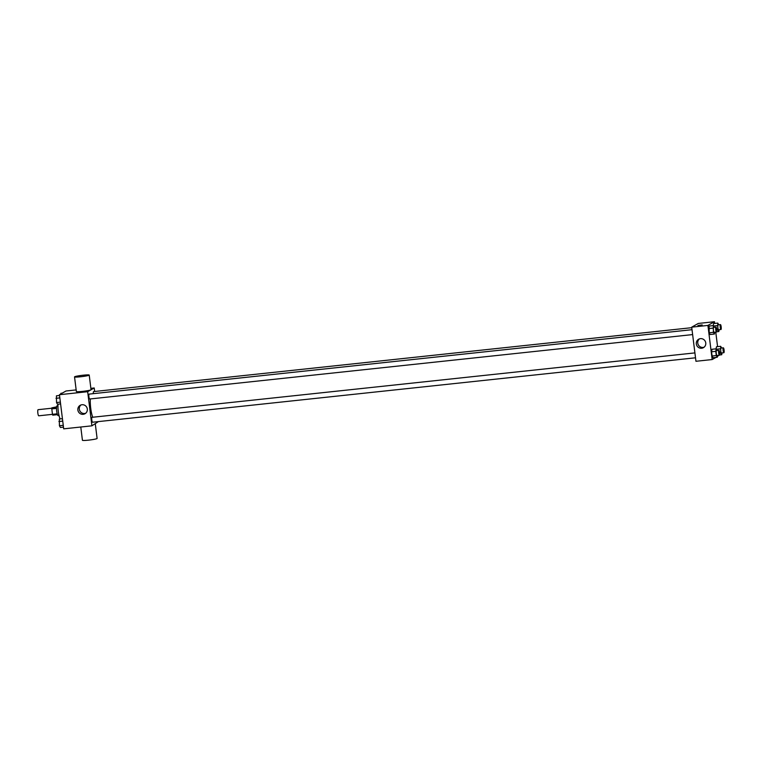 <?xml version="1.0" encoding="UTF-8"?>
<svg xmlns="http://www.w3.org/2000/svg" width="762" height="762" viewBox="0 0 762 762"><rect width="100%" height="100%" fill="white"/><g stroke="black" fill="none" stroke-linecap="round" stroke-linejoin="round"><path stroke-width="1.14" d="M51.826 408.213L38.1 409.68A3.086 0.619 83.9 0 0 37.814 412.804A3.086 0.619 83.9 0 0 38.757 415.804A3.086 0.619 83.9 0 0 38.805 415.785M57.198 413.823L52.473 414.328L51.797 408.87A4.62 0.924 83.9 0 1 51.854 407.841L56.626 406.851M38.757 415.804L52.483 414.338A4.62 0.924 83.9 0 0 52.768 415.157L57.464 414.652M59.007 415.5L58.169 415.595A4.934 0.991 -96.1 0 1 56.655 410.794A4.934 0.991 -96.1 0 1 57.121 405.784L57.96 405.698M56.521 408.365L51.797 408.87M56.569 407.337L51.854 407.841M58.036 404.193A9.249 1.857 83.9 0 0 60.198 418.919M98.403 421.596L91.916 425.825L63.694 428.844L59.446 394.706L65.999 391.001L76.152 389.915M91.916 425.825L87.668 391.697L94.221 387.982L90.869 388.344M94.221 387.982L94.65 391.478M90.345 398.936A12.383 2.486 83.9 0 0 92.764 417.243M692.02 329.689L89.135 394.106A2.467 0.495 83.9 0 0 88.897 396.611A2.467 0.495 83.9 0 0 89.659 399.012A2.467 0.495 83.9 0 0 89.697 399.002L692.629 334.585M691.772 327.679L93.593 391.592A2.467 0.495 83.9 0 0 93.316 393.659M695.516 357.797L92.545 422.224A2.467 0.495 -96.1 0 1 91.802 419.929A2.467 0.495 -96.1 0 1 91.983 417.328A2.467 0.495 -96.1 0 1 92.021 417.319L694.906 352.901M87.668 391.697L59.446 394.706M83.182 414.318A4.848 4.734 60.5 0 1 80.201 405.308A4.848 4.734 60.5 0 1 86.706 407.194A4.848 4.734 60.5 0 1 83.182 414.318M89.221 375.066L91.04 389.696A7.401 0.629 172.9 0 1 83.772 391.239A7.401 0.629 172.9 0 1 76.362 391.525L74.533 376.895A7.401 0.629 172.9 0 1 74.666 376.752A7.401 0.629 172.9 0 1 82.544 375.275A7.401 0.629 172.9 0 1 89.221 375.066A7.401 0.629 172.9 0 1 81.953 376.609A7.401 0.629 172.9 0 1 74.533 376.895M80.782 427.015L82.429 440.284A7.401 0.629 -7.1 0 0 89.106 440.084A7.401 0.629 -7.1 0 0 96.974 438.598A7.401 0.629 -7.1 0 0 97.107 438.455L95.298 423.91M85.677 413.261A4.848 4.734 60.5 0 1 80.972 404.955M715.947 357.416L712.165 359.55L695.954 361.283L691.706 327.155L698.259 323.45L714.47 321.716L714.68 323.431M715.766 332.118L717.575 346.634M718.652 355.321L717.385 356.606M714.689 332.232L714.375 334.061L710.174 334.508L709.203 332.794L708.679 328.574L709.117 326.069L713.318 325.622L714.28 327.317M716.461 346.758L716.099 348.844L716.461 346.758L720.671 346.31L721.624 348.005M712.165 359.55L707.917 325.422L714.47 321.716M713.575 323.545L713.213 325.631L713.575 323.545L717.775 323.098L718.737 324.793M717.585 355.435L717.261 357.273L713.061 357.721L712.099 356.006L711.565 351.787L712.013 349.272L716.213 348.825L717.166 350.52M707.917 325.422L691.706 327.155M701.631 348.244A4.848 4.734 60.5 0 1 698.649 339.233A4.848 4.734 60.5 0 1 705.155 341.119A4.848 4.734 60.5 0 1 701.631 348.244M697.906 325.46L702.193 324.926M704.126 347.186A4.848 4.734 60.5 0 1 699.421 338.88M717.261 357.273L716.299 355.559L715.775 351.339L716.213 348.825M718.88 350.339A2.467 0.495 83.9 0 0 718.652 352.844A2.467 0.495 83.9 0 0 719.404 355.244A2.467 0.495 83.9 0 0 719.623 352.635A2.467 0.495 83.9 0 0 718.88 350.339L716.48 350.596A2.467 0.495 83.9 0 0 716.242 353.101A2.467 0.495 83.9 0 0 717.004 355.502A2.467 0.495 83.9 0 0 717.042 355.492M713.061 357.721L712.099 356.006L711.565 351.787L712.013 349.272M716.299 355.559L712.099 356.006M715.775 351.339L711.565 351.787M719.404 355.244A2.467 0.495 83.9 0 0 719.442 355.235L717.004 355.502M714.375 334.061L713.403 332.346L713.318 325.622M715.985 327.136A2.467 0.495 83.9 0 0 715.756 329.641A2.467 0.495 83.9 0 0 716.509 332.032A2.467 0.495 83.9 0 0 716.556 332.022A2.467 0.495 83.9 0 0 716.728 329.422A2.467 0.495 83.9 0 0 715.985 327.136L713.584 327.393A2.467 0.495 83.9 0 0 713.356 329.889A2.467 0.495 83.9 0 0 714.108 332.289A2.467 0.495 83.9 0 0 714.146 332.28M710.174 334.508L709.203 332.794L709.117 326.069M713.403 332.346L709.203 332.794M712.88 328.127L708.679 328.574M722.043 352.92L721.719 354.749L720.757 353.035L720.671 346.31M723.338 347.824A2.467 0.495 83.9 0 0 723.1 350.32A2.467 0.495 83.9 0 0 723.862 352.72A2.467 0.495 83.9 0 0 723.9 352.711A2.467 0.495 83.9 0 0 724.081 350.11A2.467 0.495 83.9 0 0 723.338 347.824L720.928 348.072A2.467 0.495 83.9 0 0 720.7 350.577A2.467 0.495 83.9 0 0 721.452 352.977A2.467 0.495 83.9 0 0 721.5 352.968M721.719 354.749L719.585 354.978M720.757 353.035L719.671 353.149M720.233 348.815L716.432 349.225M719.147 329.708L718.833 331.546L717.861 329.832L717.775 323.098M720.442 324.612A2.467 0.495 83.9 0 0 720.214 327.117A2.467 0.495 83.9 0 0 720.966 329.517A2.467 0.495 83.9 0 0 721.004 329.498A2.467 0.495 83.9 0 0 721.185 326.908A2.467 0.495 83.9 0 0 720.442 324.612L718.042 324.869A2.467 0.495 83.9 0 0 717.814 327.374A2.467 0.495 83.9 0 0 718.566 329.775A2.467 0.495 83.9 0 0 718.604 329.755M718.833 331.546L716.699 331.765M717.861 329.832L716.775 329.946M717.337 325.603L713.546 326.012M63.484 427.13L60.389 427.453L59.417 425.739L59.331 419.014L62.427 418.681M63.256 425.329L59.417 425.739M62.732 421.11L58.893 421.519M60.589 403.917L57.493 404.251L56.531 402.536L56.445 395.802L59.541 395.468M60.369 402.126L56.531 402.536M59.846 397.897L56.007 398.307M60.779 393.954L60.903 393.278L62.217 393.144M716.509 332.032L714.108 332.289M723.862 352.72L721.452 352.977M720.966 329.517L718.566 329.775"/></g></svg>
